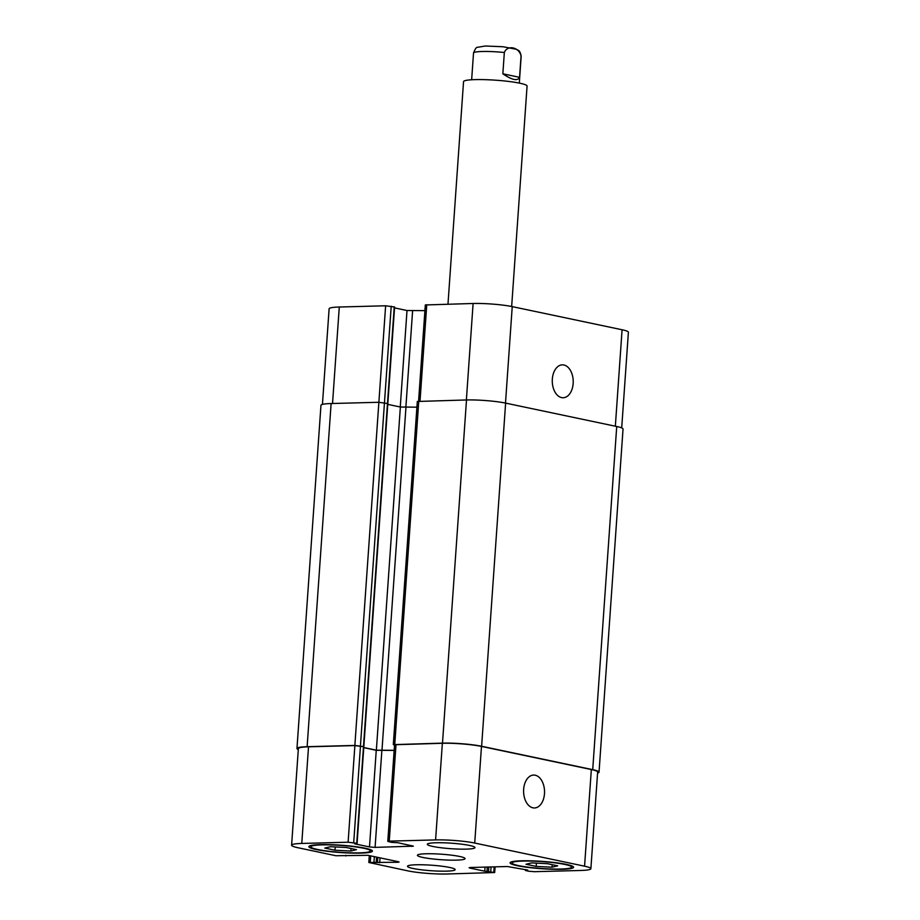 <?xml version="1.0" encoding="UTF-8"?>
<svg xmlns="http://www.w3.org/2000/svg" width="920" height="920" viewBox="0 0 920 920"><rect width="100%" height="100%" fill="white"/><g stroke="black" fill="none" stroke-linecap="round" stroke-linejoin="round"><path stroke-width="1.38" d="M502.849 73.807L504.332 52.509C507.391 44.608 519.179 47.093 521.053 56.028L519.558 77.326L502.849 73.807C512.106 80.097 517.684 81.27 519.558 77.326M447.982 304.141L463.542 81.638A31.843 3.68 4 0 1 495.558 80.189A31.843 3.68 4 0 1 527.068 86.089L511.658 306.509M573.16 383.49A16.456 10.476 -91.5 0 1 563.178 397.75A16.456 10.476 -91.5 0 1 552.276 381.581A16.456 10.476 -91.5 0 1 562.316 364.849A16.456 10.476 -91.5 0 1 573.16 383.49M544.479 793.707A16.456 10.476 -91.5 0 1 534.497 807.967A16.456 10.476 -91.5 0 1 523.595 791.786A16.456 10.476 -91.5 0 1 533.623 775.065A16.456 10.476 -91.5 0 1 544.479 793.707M350.83 851.011L334.995 850.218L324.806 848.079L330.464 846.722L346.299 847.504L356.477 849.654L350.83 851.011L351.003 848.505M334.995 850.218L335.214 846.952M552.023 867.192L536.199 866.398L526.01 864.259L531.668 862.902L547.503 863.696L557.681 865.835L552.023 867.192L552.207 864.685M536.199 866.398L536.417 863.144M363.664 848.251A29.854 3.45 -176 0 0 330.717 844.916A29.854 3.45 -176 0 0 310.856 846.779A29.854 3.45 -176 0 0 340.4 852.311A29.854 3.45 -176 0 0 370.426 850.942A29.854 3.45 -176 0 0 363.664 848.251M365.194 848.217A31.843 3.68 4 0 1 372.416 851.081A31.843 3.68 4 0 1 340.388 852.541A31.843 3.68 4 0 1 308.878 846.641A31.843 3.68 4 0 1 330.061 844.652A31.843 3.68 4 0 1 365.194 848.217M564.868 864.443A29.854 3.45 -176 0 0 531.921 861.097A29.854 3.45 -176 0 0 512.06 862.96A29.854 3.45 -176 0 0 541.604 868.491A29.854 3.45 -176 0 0 571.63 867.134A29.854 3.45 -176 0 0 564.868 864.443M566.398 864.397A31.843 3.68 4 0 1 573.608 867.272A31.843 3.68 4 0 1 541.592 868.721A31.843 3.68 4 0 1 510.082 862.822A31.843 3.68 4 0 1 531.265 860.832A31.843 3.68 4 0 1 566.398 864.397M449.753 867.48A23.885 2.76 4 0 1 455.17 869.63A23.885 2.76 4 0 1 431.147 870.722A23.885 2.76 4 0 1 407.514 866.295A23.885 2.76 4 0 1 423.407 864.8A23.885 2.76 4 0 1 449.753 867.48M469.568 845.457A23.885 2.76 4 0 1 474.973 847.619A23.885 2.76 4 0 1 450.949 848.7A23.885 2.76 4 0 1 427.317 844.284A23.885 2.76 4 0 1 443.21 842.789A23.885 2.76 4 0 1 469.568 845.457M584.568 866.192A27.864 3.22 4 0 1 590.881 868.698A27.864 3.22 4 0 1 580.716 870.469L534.37 871.688L528.781 871.24L525.4 870.458L527.735 870.078L507.403 866.525L470.568 867.491L469.119 867.744L470.016 868.1L484.759 871.206L494.684 872.528L446.89 874A27.864 3.22 4 0 1 407.767 870.849L368.816 862.488L397.647 862.281L399.096 862.029L398.187 861.672L367.954 855.312L335.961 855.738L297.919 847.722A27.864 3.22 4 0 1 291.605 845.216A27.864 3.22 4 0 1 301.772 843.444L348.116 842.214L356.73 843.306L354.752 843.835L369.495 846.94L375.084 847.389L413.367 846.158L397.728 842.697L391.724 842.386L387.803 841.386L389.252 841.133L435.597 839.914A27.864 3.22 4 0 1 474.72 843.053L584.568 866.192L591.33 769.545A27.864 3.22 4 0 1 597.644 772.064L590.881 868.698M459.666 856.474A23.885 2.76 4 0 1 465.072 858.624A23.885 2.76 4 0 1 441.048 859.706A23.885 2.76 4 0 1 417.416 855.289A23.885 2.76 4 0 1 433.308 853.794A23.885 2.76 4 0 1 459.666 856.474M418.577 401.235L425.316 304.957L473.11 303.485A27.864 3.22 4 0 1 512.233 306.624L622.081 329.762A27.864 3.22 4 0 1 628.394 332.269L621.702 427.915M322.437 404.397L329.118 308.786A27.864 3.22 4 0 1 339.284 307.016L385.629 305.785L394.599 307.016L387.826 403.615M394.542 307.889L407.008 310.511L424.913 310.638M599.035 772.179L623.035 429.019A27.864 3.22 -176 0 0 616.722 426.5L505.62 403.109A27.864 3.22 -176 0 0 466.497 399.959L417.312 401.476L393.311 744.636L442.497 743.119A27.864 3.22 4 0 1 481.62 746.269L592.721 769.66A27.864 3.22 4 0 1 599.035 772.179A27.864 3.22 4 0 1 597.563 773.087M416.909 407.18L400.361 407.019L387.768 404.374M387.699 403.57L378.856 402.281L331.119 403.535A27.864 3.22 -176 0 0 320.965 405.306L296.964 748.466A27.864 3.22 4 0 1 307.13 746.695L354.855 745.43L363.837 746.66L357.086 843.444M291.605 845.216L298.367 748.581A27.864 3.22 4 0 1 308.522 746.81L354.878 745.579L363.71 746.73M363.791 747.672L376.257 750.306L394.162 750.432M387.803 841.386L394.553 744.751L442.359 743.279A27.864 3.22 4 0 1 481.482 746.419L591.33 769.545M363.803 747.534L376.36 750.179L394.174 750.306M394.53 745.062L393.311 744.636M298.298 749.57A27.864 3.22 4 0 1 296.964 748.466M521.053 56.028A23.885 2.76 4 0 1 521.168 56.338C519.949 49.243 517.558 50.404 516.338 49.289L503.136 46.759L485.323 46L477.572 47.3C476.433 47.023 475.088 48.932 473.524 53.015A23.885 2.76 4 0 1 504.332 52.509M615.342 426.213L622.081 329.762M332.534 403.5L339.284 307.016M354.855 745.43L385.629 305.785M360.445 745.879L391.218 306.233M363.469 746.522L394.243 306.877M400.257 406.996L407.008 310.511M405.846 407.479L412.597 310.96M420.014 401.189L426.765 304.704M466.371 399.97L473.11 303.485M505.494 403.086L512.233 306.624M526.021 869.71L525.976 870.366M470.062 867.514L470.016 868.1M485.047 867.111L484.759 871.206M487.301 867.054L486.99 871.389M488.83 867.008L488.531 871.343M491.084 866.95L490.762 871.527M494.155 866.87L493.787 872.16M370.714 855.887L370.265 862.235M374.336 856.646L373.957 862.132M376.556 857.118L376.188 862.316M377.809 857.382L377.453 862.581M380.029 857.854L379.684 862.764M397.693 861.568L397.647 862.281M308.522 746.81L301.772 843.444M354.878 745.579L348.116 842.214M360.467 746.028L353.705 842.674M363.492 746.672L356.73 843.306M376.257 750.306L369.495 846.94M381.846 750.755L375.084 847.389M411.964 845.698L411.918 846.411M396.014 744.498L389.252 841.133M442.359 743.279L435.597 839.914M481.482 746.419L474.72 843.053M616.722 426.5L592.721 769.66M505.62 403.109L481.62 746.269M466.497 399.959L442.497 743.119M418.761 401.223L394.76 744.383M405.95 407.468L381.949 750.628M400.361 407.019L376.36 750.179M331.119 403.535L307.13 746.695M519.305 83.099L521.168 56.338M471.649 79.764L473.524 53.015M310.948 845.503L310.856 846.779M370.518 849.666L370.426 850.942M512.153 861.683L512.06 862.96M571.722 865.846L571.63 867.134M525.458 869.595L525.4 870.458M495.086 866.847L494.684 872.528M369.299 855.588L368.816 862.488M345.862 855.289L345.816 855.98M363.837 746.66L387.826 403.512"/></g></svg>
